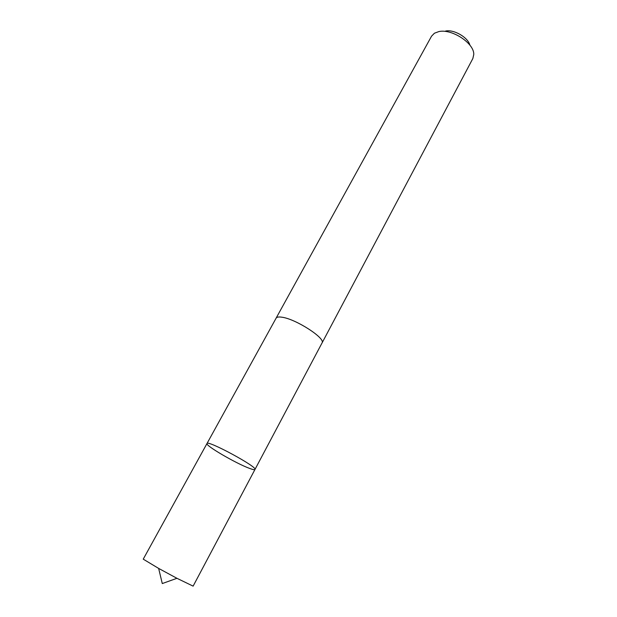 <?xml version="1.0" encoding="UTF-8"?>
<svg xmlns="http://www.w3.org/2000/svg" width="617" height="617" viewBox="0 0 617 617"><rect width="100%" height="100%" fill="white"/><g stroke="black" fill="none" stroke-linecap="round" stroke-linejoin="round"><path stroke-width="0.93" d="M254.968 469.475C258.06 467.154 207.227 439.674 206.988 443.53C204.944 445.343 235.841 463.367 249.299 468.295C252.723 469.591 254.613 469.984 254.968 469.475C258.06 467.154 207.227 439.674 206.988 443.53L143.237 559.156L158.646 568.411L176.94 578.299L193.121 586.135L322.02 342.99C326.054 338.486 295.805 318.927 281.907 317.207C295.805 318.92 326.061 338.486 322.028 342.998L321.935 343.152M206.988 443.53L276.108 318.164C276.763 317.038 278.699 316.722 281.907 317.207C278.691 316.714 276.755 317.03 276.1 318.156L431.553 36.179L434.422 33.225L438.826 31.59C451.821 28.498 474.365 43.352 473.763 54.497L472.861 58.515L322.028 342.998M445.528 31.058C453.842 29.153 468.087 37.429 469.915 45.203M158.646 568.411L162.279 583.559L176.94 578.299"/></g></svg>
